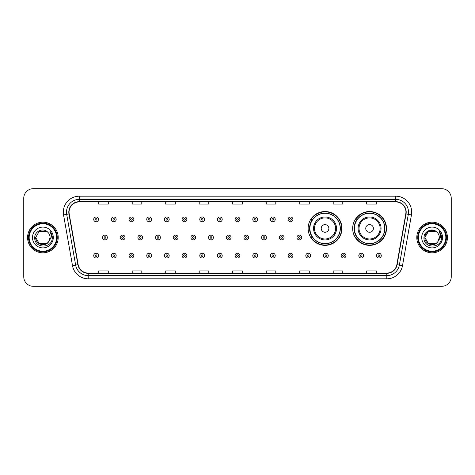 <?xml version="1.0" encoding="UTF-8"?>
<svg xmlns="http://www.w3.org/2000/svg" width="475" height="475" viewBox="0 0 475 475"><rect width="100%" height="100%" fill="white"/><g stroke="black" fill="none" stroke-linecap="round" stroke-linejoin="round"><path stroke-width="0.71" d="M352.67 228.439A16.91 16.91 0 0 0 369.58 245.349A16.91 16.91 0 0 0 386.49 228.439A16.91 16.91 0 0 0 369.58 211.529A16.91 16.91 0 0 0 352.67 228.439M308.133 228.439A16.91 16.91 0 0 0 325.043 245.349A16.91 16.91 0 0 0 341.952 228.439A16.91 16.91 0 0 0 325.043 211.529A16.91 16.91 0 0 0 308.133 228.439M312.188 237.055A15.473 15.473 0 0 1 312.188 219.824M356.725 237.055A15.473 15.473 0 0 1 356.725 219.824M23.75 198.259L23.75 276.741A9.571 9.571 0 0 0 33.321 286.312L441.679 286.312A9.571 9.571 0 0 0 451.25 276.741L451.25 198.259A9.571 9.571 0 0 0 441.679 188.688L33.321 188.688A9.571 9.571 0 0 0 23.75 198.259L23.75 276.741M27.58 237.5A15.313 15.313 0 0 0 42.892 252.813A15.313 15.313 0 0 0 58.205 237.5A15.313 15.313 0 0 0 42.892 222.187A15.313 15.313 0 0 0 27.58 237.5A15.313 15.313 0 0 0 42.892 252.813A15.313 15.313 0 0 0 58.205 237.5A15.313 15.313 0 0 0 42.892 222.187A15.313 15.313 0 0 0 27.58 237.5M416.795 237.5A15.313 15.313 0 0 0 432.108 252.813A15.313 15.313 0 0 0 447.42 237.5A15.313 15.313 0 0 0 432.108 222.187A15.313 15.313 0 0 0 416.795 237.5A15.313 15.313 0 0 0 432.108 252.813A15.313 15.313 0 0 0 447.42 237.5A15.313 15.313 0 0 0 432.108 222.187A15.313 15.313 0 0 0 416.795 237.5M69.053 212.135A10.207 10.207 0 0 1 79.26 201.928L395.74 201.928A10.207 10.207 0 0 1 405.793 213.91L396.851 264.634A10.207 10.207 0 0 1 386.793 273.072L88.207 273.072A10.207 10.207 0 0 1 78.149 264.634L69.207 213.91A10.207 10.207 0 0 1 69.053 212.135M68.798 212.135A10.462 10.462 0 0 0 68.958 213.952L77.9 264.682A10.462 10.462 0 0 0 88.207 273.327L386.793 273.327A10.462 10.462 0 0 0 397.1 264.682L406.042 213.952A10.462 10.462 0 0 0 395.74 201.673L79.26 201.673A10.462 10.462 0 0 0 68.798 212.135M63.555 214.908A15.954 15.954 0 0 1 79.26 196.187L395.74 196.187A15.954 15.954 0 0 1 411.445 214.908L402.503 265.632A15.954 15.954 0 0 1 386.793 278.813L88.207 278.813A15.954 15.954 0 0 1 72.497 265.632L63.555 214.908L66.696 214.356A12.76 12.76 0 0 1 79.26 199.375L395.74 199.375A12.76 12.76 0 0 1 408.304 214.356L399.362 265.08A12.76 12.76 0 0 1 386.793 275.625L88.207 275.625A12.76 12.76 0 0 1 75.638 265.08L66.696 214.356A12.76 12.76 0 0 1 66.5 212.135M441.679 188.688L33.321 188.688M33.321 286.312L441.679 286.312M451.25 276.741L451.25 198.259M232.714 201.928L232.714 204.09L242.286 204.09L242.286 201.928M199.215 201.928L199.215 204.09L208.786 204.09L208.786 201.928M165.716 201.928L165.716 204.09L175.287 204.09L175.287 201.928M132.222 201.928L132.222 204.09L141.793 204.09L141.793 201.928M98.723 201.928L98.723 204.09L108.294 204.09L108.294 201.928M266.214 201.928L266.214 204.09L275.785 204.09L275.785 201.928M299.713 201.928L299.713 204.09L309.284 204.09L309.284 201.928M333.207 201.928L333.207 204.09L342.778 204.09L342.778 201.928M366.706 201.928L366.706 204.09L376.277 204.09L376.277 201.928M242.286 273.072L242.286 270.91L232.714 270.91L232.714 273.072M208.786 273.072L208.786 270.91L199.215 270.91L199.215 273.072M175.287 273.072L175.287 270.91L165.716 270.91L165.716 273.072M141.793 273.072L141.793 270.91L132.222 270.91L132.222 273.072M108.294 273.072L108.294 270.91L98.723 270.91L98.723 273.072M275.785 273.072L275.785 270.91L266.214 270.91L266.214 273.072M309.284 273.072L309.284 270.91L299.713 270.91L299.713 273.072M342.778 273.072L342.778 270.91L333.207 270.91L333.207 273.072M376.277 273.072L376.277 270.91L366.706 270.91L366.706 273.072M46.497 243.746A7.214 7.214 0 0 0 48.444 242.102L48.296 242.274C44.401 247.273 35.31 243.912 35.678 237.5L39.288 231.254L46.497 231.254L47.619 232.049C43.189 227.412 34.669 231.236 34.752 237.5C33.939 248.633 51.989 248.924 52.28 238.04L52.297 237.5C52.268 235.137 51.484 233.059 49.934 231.266C51.11 233.201 51.526 235.279 51.181 237.5L48.444 242.102L46.497 243.746L39.288 243.746L35.678 237.5L39.288 243.746L46.497 243.746L48.444 242.102L46.497 243.746L39.288 243.746L35.678 237.5M56.608 237.5A13.716 13.716 0 0 0 42.892 223.784A13.716 13.716 0 0 0 29.171 237.5A13.716 13.716 0 0 0 42.892 251.216A13.716 13.716 0 0 0 56.608 237.5M57.249 237.5A14.357 14.357 0 0 0 42.892 223.143A14.357 14.357 0 0 0 28.536 237.5A14.357 14.357 0 0 0 42.892 251.857A14.357 14.357 0 0 0 57.249 237.5M48.444 242.102L50.107 237.5C50.065 235.327 49.234 233.51 47.619 232.049M32.49 237.5A10.402 10.402 0 0 0 42.892 247.902A10.402 10.402 0 0 0 53.295 237.5A10.402 10.402 0 0 0 42.892 227.098A10.402 10.402 0 0 0 32.49 237.5M50.006 231.349L52.292 237.773L49.934 231.266L51.817 234.525M52.292 237.773L49.934 231.266M328.872 228.439A3.83 3.83 0 0 0 325.043 224.61A3.83 3.83 0 0 0 321.213 228.439A3.83 3.83 0 0 0 325.043 232.269A3.83 3.83 0 0 0 328.872 228.439M336.526 228.439A11.483 11.483 0 0 0 325.043 216.956A11.483 11.483 0 0 0 313.559 228.439A11.483 11.483 0 0 0 325.043 239.922A11.483 11.483 0 0 0 336.526 228.439A11.483 11.483 0 0 1 325.043 239.922A11.483 11.483 0 0 1 313.559 228.439M340.195 228.439A15.152 15.152 0 0 0 325.043 213.287A15.152 15.152 0 0 0 309.89 228.439A15.152 15.152 0 0 0 325.043 243.592A15.152 15.152 0 0 0 340.195 228.439M341.632 228.439A16.589 16.589 0 0 1 310.864 237.055L312.402 237.055A15.295 15.295 0 0 0 340.338 228.475A15.295 15.295 0 0 0 312.402 219.824L310.864 219.824A16.589 16.589 0 0 1 341.632 228.439M373.409 228.439A3.83 3.83 0 0 0 369.58 224.61A3.83 3.83 0 0 0 365.75 228.439A3.83 3.83 0 0 0 369.58 232.269A3.83 3.83 0 0 0 373.409 228.439M381.063 228.439A11.483 11.483 0 0 0 369.58 216.956A11.483 11.483 0 0 0 358.091 228.439A11.483 11.483 0 0 0 369.58 239.922A11.483 11.483 0 0 0 381.063 228.439A11.483 11.483 0 0 1 369.58 239.922A11.483 11.483 0 0 1 358.091 228.439M384.732 228.439A15.152 15.152 0 0 0 369.58 213.287A15.152 15.152 0 0 0 354.427 228.439A15.152 15.152 0 0 0 369.58 243.592A15.152 15.152 0 0 0 384.732 228.439M386.169 228.439A16.589 16.589 0 0 1 355.401 237.055L356.939 237.055A15.295 15.295 0 0 0 384.875 228.475A15.295 15.295 0 0 0 356.939 219.824L355.401 219.824A16.589 16.589 0 0 1 386.169 228.439M435.712 243.746A7.214 7.214 0 0 0 437.659 242.102L435.712 243.746L428.503 243.746L424.893 237.5L428.503 231.254L435.712 231.254L436.834 232.049C432.404 227.412 423.884 231.236 423.967 237.5C423.154 248.633 441.204 248.924 441.501 238.04L441.512 237.5C441.489 235.137 440.699 233.059 439.149 231.266C440.331 233.201 440.741 235.279 440.396 237.5L437.517 242.274C433.616 247.273 424.525 243.912 424.893 237.5L428.503 243.746L435.712 243.746L437.659 242.102L436.044 243.544M445.829 237.5A13.716 13.716 0 0 0 432.108 223.784A13.716 13.716 0 0 0 418.392 237.5A13.716 13.716 0 0 0 432.108 251.216A13.716 13.716 0 0 0 445.829 237.5M446.464 237.5A14.357 14.357 0 0 0 432.108 223.143A14.357 14.357 0 0 0 417.751 237.5A14.357 14.357 0 0 0 432.108 251.857A14.357 14.357 0 0 0 446.464 237.5M437.659 242.102L439.322 237.5C439.28 235.327 438.449 233.51 436.834 232.049M421.705 237.5A10.402 10.402 0 0 0 432.108 247.902A10.402 10.402 0 0 0 442.51 237.5A10.402 10.402 0 0 0 432.108 227.098A10.402 10.402 0 0 0 421.705 237.5M435.712 231.254A7.214 7.214 0 0 0 424.893 237.5M439.221 231.349L441.507 237.773L439.149 231.266L441.032 234.525M441.512 237.5L439.149 231.266L441.512 237.5M98.497 219.379A2.393 2.393 0 0 1 96.104 221.772A2.393 2.393 0 0 1 93.712 219.379A2.393 2.393 0 0 1 96.104 216.986A2.393 2.393 0 0 1 98.497 219.379A2.393 2.393 0 0 0 96.104 216.986A2.393 2.393 0 0 0 93.712 219.379M116.173 219.379A2.393 2.393 0 0 1 113.78 221.772A2.393 2.393 0 0 1 111.388 219.379A2.393 2.393 0 0 1 113.78 216.986A2.393 2.393 0 0 1 116.173 219.379A2.393 2.393 0 0 0 113.78 216.986A2.393 2.393 0 0 0 111.388 219.379M133.849 219.379A2.393 2.393 0 0 1 131.456 221.772A2.393 2.393 0 0 1 129.063 219.379A2.393 2.393 0 0 1 131.456 216.986A2.393 2.393 0 0 1 133.849 219.379A2.393 2.393 0 0 0 131.456 216.986A2.393 2.393 0 0 0 129.063 219.379M151.519 219.379A2.393 2.393 0 0 1 149.126 221.772A2.393 2.393 0 0 1 146.733 219.379A2.393 2.393 0 0 1 149.126 216.986A2.393 2.393 0 0 1 151.519 219.379A2.393 2.393 0 0 0 149.126 216.986A2.393 2.393 0 0 0 146.733 219.379M169.195 219.379A2.393 2.393 0 0 1 166.802 221.772A2.393 2.393 0 0 1 164.409 219.379A2.393 2.393 0 0 1 166.802 216.986A2.393 2.393 0 0 1 169.195 219.379A2.393 2.393 0 0 0 166.802 216.986A2.393 2.393 0 0 0 164.409 219.379M186.871 219.379A2.393 2.393 0 0 1 184.478 221.772A2.393 2.393 0 0 1 182.085 219.379A2.393 2.393 0 0 1 184.478 216.986A2.393 2.393 0 0 1 186.871 219.379A2.393 2.393 0 0 0 184.478 216.986A2.393 2.393 0 0 0 182.085 219.379M204.547 219.379A2.393 2.393 0 0 1 202.154 221.772A2.393 2.393 0 0 1 199.761 219.379A2.393 2.393 0 0 1 202.154 216.986A2.393 2.393 0 0 1 204.547 219.379A2.393 2.393 0 0 0 202.154 216.986A2.393 2.393 0 0 0 199.761 219.379M222.217 219.379A2.393 2.393 0 0 1 219.824 221.772A2.393 2.393 0 0 1 217.431 219.379A2.393 2.393 0 0 1 219.824 216.986A2.393 2.393 0 0 1 222.217 219.379A2.393 2.393 0 0 0 219.824 216.986A2.393 2.393 0 0 0 217.431 219.379M239.893 219.379A2.393 2.393 0 0 1 237.5 221.772A2.393 2.393 0 0 1 235.107 219.379A2.393 2.393 0 0 1 237.5 216.986A2.393 2.393 0 0 1 239.893 219.379A2.393 2.393 0 0 0 237.5 216.986A2.393 2.393 0 0 0 235.107 219.379M257.569 219.379A2.393 2.393 0 0 1 255.176 221.772A2.393 2.393 0 0 1 252.783 219.379A2.393 2.393 0 0 1 255.176 216.986A2.393 2.393 0 0 1 257.569 219.379A2.393 2.393 0 0 0 255.176 216.986A2.393 2.393 0 0 0 252.783 219.379M275.239 219.379A2.393 2.393 0 0 1 272.846 221.772A2.393 2.393 0 0 1 270.453 219.379A2.393 2.393 0 0 1 272.846 216.986A2.393 2.393 0 0 1 275.239 219.379A2.393 2.393 0 0 0 272.846 216.986A2.393 2.393 0 0 0 270.453 219.379M292.915 219.379A2.393 2.393 0 0 1 290.522 221.772A2.393 2.393 0 0 1 288.129 219.379A2.393 2.393 0 0 1 290.522 216.986A2.393 2.393 0 0 1 292.915 219.379A2.393 2.393 0 0 0 290.522 216.986A2.393 2.393 0 0 0 288.129 219.379M102.552 237.5A2.393 2.393 0 0 1 104.945 235.107A2.393 2.393 0 0 1 107.338 237.5A2.393 2.393 0 0 1 104.945 239.893A2.393 2.393 0 0 1 102.552 237.5A2.393 2.393 0 0 0 104.945 239.893A2.393 2.393 0 0 0 107.338 237.5M120.222 237.5A2.393 2.393 0 0 1 122.615 235.107A2.393 2.393 0 0 1 125.008 237.5A2.393 2.393 0 0 1 122.615 239.893A2.393 2.393 0 0 1 120.222 237.5A2.393 2.393 0 0 0 122.615 239.893A2.393 2.393 0 0 0 125.008 237.5M137.898 237.5A2.393 2.393 0 0 1 140.291 235.107A2.393 2.393 0 0 1 142.684 237.5A2.393 2.393 0 0 1 140.291 239.893A2.393 2.393 0 0 1 137.898 237.5A2.393 2.393 0 0 0 140.291 239.893A2.393 2.393 0 0 0 142.684 237.5M155.574 237.5A2.393 2.393 0 0 1 157.967 235.107A2.393 2.393 0 0 1 160.36 237.5A2.393 2.393 0 0 1 157.967 239.893A2.393 2.393 0 0 1 155.574 237.5A2.393 2.393 0 0 0 157.967 239.893A2.393 2.393 0 0 0 160.36 237.5M173.25 237.5A2.393 2.393 0 0 1 175.637 235.107A2.393 2.393 0 0 1 178.03 237.5A2.393 2.393 0 0 1 175.637 239.893A2.393 2.393 0 0 1 173.25 237.5A2.393 2.393 0 0 0 175.637 239.893A2.393 2.393 0 0 0 178.03 237.5M190.92 237.5A2.393 2.393 0 0 1 193.313 235.107A2.393 2.393 0 0 1 195.706 237.5A2.393 2.393 0 0 1 193.313 239.893A2.393 2.393 0 0 1 190.92 237.5A2.393 2.393 0 0 0 193.313 239.893A2.393 2.393 0 0 0 195.706 237.5M208.596 237.5A2.393 2.393 0 0 1 210.989 235.107A2.393 2.393 0 0 1 213.382 237.5A2.393 2.393 0 0 1 210.989 239.893A2.393 2.393 0 0 1 208.596 237.5A2.393 2.393 0 0 0 210.989 239.893A2.393 2.393 0 0 0 213.382 237.5M226.272 237.5A2.393 2.393 0 0 1 228.665 235.107A2.393 2.393 0 0 1 231.058 237.5A2.393 2.393 0 0 1 228.665 239.893A2.393 2.393 0 0 1 226.272 237.5A2.393 2.393 0 0 0 228.665 239.893A2.393 2.393 0 0 0 231.058 237.5M243.942 237.5A2.393 2.393 0 0 1 246.335 235.107A2.393 2.393 0 0 1 248.728 237.5A2.393 2.393 0 0 1 246.335 239.893A2.393 2.393 0 0 1 243.942 237.5A2.393 2.393 0 0 0 246.335 239.893A2.393 2.393 0 0 0 248.728 237.5M261.618 237.5A2.393 2.393 0 0 1 264.011 235.107A2.393 2.393 0 0 1 266.404 237.5A2.393 2.393 0 0 1 264.011 239.893A2.393 2.393 0 0 1 261.618 237.5A2.393 2.393 0 0 0 264.011 239.893A2.393 2.393 0 0 0 266.404 237.5M279.294 237.5A2.393 2.393 0 0 1 281.687 235.107A2.393 2.393 0 0 1 284.08 237.5A2.393 2.393 0 0 1 281.687 239.893A2.393 2.393 0 0 1 279.294 237.5A2.393 2.393 0 0 0 281.687 239.893A2.393 2.393 0 0 0 284.08 237.5M296.97 237.5A2.393 2.393 0 0 1 299.363 235.107A2.393 2.393 0 0 1 301.75 237.5A2.393 2.393 0 0 1 299.363 239.893A2.393 2.393 0 0 1 296.97 237.5A2.393 2.393 0 0 0 299.363 239.893A2.393 2.393 0 0 0 301.75 237.5M93.712 255.621A2.393 2.393 0 0 1 96.104 253.228A2.393 2.393 0 0 1 98.497 255.621A2.393 2.393 0 0 1 96.104 258.014A2.393 2.393 0 0 1 93.712 255.621A2.393 2.393 0 0 0 96.104 258.014A2.393 2.393 0 0 0 98.497 255.621M111.388 255.621A2.393 2.393 0 0 1 113.78 253.228A2.393 2.393 0 0 1 116.173 255.621A2.393 2.393 0 0 1 113.78 258.014A2.393 2.393 0 0 1 111.388 255.621A2.393 2.393 0 0 0 113.78 258.014A2.393 2.393 0 0 0 116.173 255.621M129.063 255.621A2.393 2.393 0 0 1 131.456 253.228A2.393 2.393 0 0 1 133.849 255.621A2.393 2.393 0 0 1 131.456 258.014A2.393 2.393 0 0 1 129.063 255.621A2.393 2.393 0 0 0 131.456 258.014A2.393 2.393 0 0 0 133.849 255.621M146.733 255.621A2.393 2.393 0 0 1 149.126 253.228A2.393 2.393 0 0 1 151.519 255.621A2.393 2.393 0 0 1 149.126 258.014A2.393 2.393 0 0 1 146.733 255.621A2.393 2.393 0 0 0 149.126 258.014A2.393 2.393 0 0 0 151.519 255.621M164.409 255.621A2.393 2.393 0 0 1 166.802 253.228A2.393 2.393 0 0 1 169.195 255.621A2.393 2.393 0 0 1 166.802 258.014A2.393 2.393 0 0 1 164.409 255.621A2.393 2.393 0 0 0 166.802 258.014A2.393 2.393 0 0 0 169.195 255.621M182.085 255.621A2.393 2.393 0 0 1 184.478 253.228A2.393 2.393 0 0 1 186.871 255.621A2.393 2.393 0 0 1 184.478 258.014A2.393 2.393 0 0 1 182.085 255.621A2.393 2.393 0 0 0 184.478 258.014A2.393 2.393 0 0 0 186.871 255.621M199.761 255.621A2.393 2.393 0 0 1 202.154 253.228A2.393 2.393 0 0 1 204.547 255.621A2.393 2.393 0 0 1 202.154 258.014A2.393 2.393 0 0 1 199.761 255.621A2.393 2.393 0 0 0 202.154 258.014A2.393 2.393 0 0 0 204.547 255.621M217.431 255.621A2.393 2.393 0 0 1 219.824 253.228A2.393 2.393 0 0 1 222.217 255.621A2.393 2.393 0 0 1 219.824 258.014A2.393 2.393 0 0 1 217.431 255.621A2.393 2.393 0 0 0 219.824 258.014A2.393 2.393 0 0 0 222.217 255.621M235.107 255.621A2.393 2.393 0 0 1 237.5 253.228A2.393 2.393 0 0 1 239.893 255.621A2.393 2.393 0 0 1 237.5 258.014A2.393 2.393 0 0 1 235.107 255.621A2.393 2.393 0 0 0 237.5 258.014A2.393 2.393 0 0 0 239.893 255.621M252.783 255.621A2.393 2.393 0 0 1 255.176 253.228A2.393 2.393 0 0 1 257.569 255.621A2.393 2.393 0 0 1 255.176 258.014A2.393 2.393 0 0 1 252.783 255.621A2.393 2.393 0 0 0 255.176 258.014A2.393 2.393 0 0 0 257.569 255.621M270.453 255.621A2.393 2.393 0 0 1 272.846 253.228A2.393 2.393 0 0 1 275.239 255.621A2.393 2.393 0 0 1 272.846 258.014A2.393 2.393 0 0 1 270.453 255.621A2.393 2.393 0 0 0 272.846 258.014A2.393 2.393 0 0 0 275.239 255.621M288.129 255.621A2.393 2.393 0 0 1 290.522 253.228A2.393 2.393 0 0 1 292.915 255.621A2.393 2.393 0 0 1 290.522 258.014A2.393 2.393 0 0 1 288.129 255.621A2.393 2.393 0 0 0 290.522 258.014A2.393 2.393 0 0 0 292.915 255.621M305.805 255.621A2.393 2.393 0 0 1 308.198 253.228A2.393 2.393 0 0 1 310.591 255.621A2.393 2.393 0 0 1 308.198 258.014A2.393 2.393 0 0 1 305.805 255.621A2.393 2.393 0 0 0 308.198 258.014A2.393 2.393 0 0 0 310.591 255.621M323.481 255.621A2.393 2.393 0 0 1 325.874 253.228A2.393 2.393 0 0 1 328.267 255.621A2.393 2.393 0 0 1 325.874 258.014A2.393 2.393 0 0 1 323.481 255.621A2.393 2.393 0 0 0 325.874 258.014A2.393 2.393 0 0 0 328.267 255.621M341.151 255.621A2.393 2.393 0 0 1 343.544 253.228A2.393 2.393 0 0 1 345.937 255.621A2.393 2.393 0 0 1 343.544 258.014A2.393 2.393 0 0 1 341.151 255.621A2.393 2.393 0 0 0 343.544 258.014A2.393 2.393 0 0 0 345.937 255.621M358.827 255.621A2.393 2.393 0 0 1 361.22 253.228A2.393 2.393 0 0 1 363.613 255.621A2.393 2.393 0 0 1 361.22 258.014A2.393 2.393 0 0 1 358.827 255.621A2.393 2.393 0 0 0 361.22 258.014A2.393 2.393 0 0 0 363.613 255.621M376.503 255.621A2.393 2.393 0 0 1 378.896 253.228A2.393 2.393 0 0 1 381.288 255.621A2.393 2.393 0 0 1 378.896 258.014A2.393 2.393 0 0 1 376.503 255.621A2.393 2.393 0 0 0 378.896 258.014A2.393 2.393 0 0 0 381.288 255.621M395.74 196.187L395.74 201.673M66.696 214.356L68.958 213.952M88.207 278.813L88.207 273.327M386.793 273.327L386.793 278.813M397.1 264.682L402.503 265.632M72.497 265.632L77.9 264.682M406.042 213.952L411.445 214.908M79.26 196.187L79.26 201.673M335.593 228.439A10.551 10.551 0 0 0 325.043 217.888A10.551 10.551 0 0 0 314.492 228.439A10.551 10.551 0 0 0 325.043 238.99A10.551 10.551 0 0 0 335.593 228.439M380.131 228.439A10.551 10.551 0 0 0 369.58 217.888A10.551 10.551 0 0 0 359.029 228.439A10.551 10.551 0 0 0 369.58 238.99A10.551 10.551 0 0 0 380.131 228.439M95.309 219.379A0.796 0.796 0 0 0 96.104 220.174A0.796 0.796 0 0 0 96.906 219.379A0.796 0.796 0 0 0 96.104 218.583A0.796 0.796 0 0 0 95.309 219.379M112.985 219.379A0.796 0.796 0 0 0 113.78 220.174A0.796 0.796 0 0 0 114.576 219.379A0.796 0.796 0 0 0 113.78 218.583A0.796 0.796 0 0 0 112.985 219.379M130.655 219.379A0.796 0.796 0 0 0 131.456 220.174A0.796 0.796 0 0 0 132.252 219.379A0.796 0.796 0 0 0 131.456 218.583A0.796 0.796 0 0 0 130.655 219.379M148.331 219.379A0.796 0.796 0 0 0 149.126 220.174A0.796 0.796 0 0 0 149.928 219.379A0.796 0.796 0 0 0 149.126 218.583A0.796 0.796 0 0 0 148.331 219.379M166.007 219.379A0.796 0.796 0 0 0 166.802 220.174A0.796 0.796 0 0 0 167.598 219.379A0.796 0.796 0 0 0 166.802 218.583A0.796 0.796 0 0 0 166.007 219.379M183.683 219.379A0.796 0.796 0 0 0 184.478 220.174A0.796 0.796 0 0 0 185.274 219.379A0.796 0.796 0 0 0 184.478 218.583A0.796 0.796 0 0 0 183.683 219.379M201.352 219.379A0.796 0.796 0 0 0 202.154 220.174A0.796 0.796 0 0 0 202.95 219.379A0.796 0.796 0 0 0 202.154 218.583A0.796 0.796 0 0 0 201.352 219.379M219.028 219.379A0.796 0.796 0 0 0 219.824 220.174A0.796 0.796 0 0 0 220.626 219.379A0.796 0.796 0 0 0 219.824 218.583A0.796 0.796 0 0 0 219.028 219.379M236.704 219.379A0.796 0.796 0 0 0 237.5 220.174A0.796 0.796 0 0 0 238.296 219.379A0.796 0.796 0 0 0 237.5 218.583A0.796 0.796 0 0 0 236.704 219.379M254.374 219.379A0.796 0.796 0 0 0 255.176 220.174A0.796 0.796 0 0 0 255.972 219.379A0.796 0.796 0 0 0 255.176 218.583A0.796 0.796 0 0 0 254.374 219.379M272.05 219.379A0.796 0.796 0 0 0 272.846 220.174A0.796 0.796 0 0 0 273.647 219.379A0.796 0.796 0 0 0 272.846 218.583A0.796 0.796 0 0 0 272.05 219.379M289.726 219.379A0.796 0.796 0 0 0 290.522 220.174A0.796 0.796 0 0 0 291.317 219.379A0.796 0.796 0 0 0 290.522 218.583A0.796 0.796 0 0 0 289.726 219.379M105.741 237.5A0.796 0.796 0 0 0 104.945 236.704A0.796 0.796 0 0 0 104.144 237.5A0.796 0.796 0 0 0 104.945 238.296A0.796 0.796 0 0 0 105.741 237.5M123.417 237.5A0.796 0.796 0 0 0 122.615 236.704A0.796 0.796 0 0 0 121.82 237.5A0.796 0.796 0 0 0 122.615 238.296A0.796 0.796 0 0 0 123.417 237.5M141.087 237.5A0.796 0.796 0 0 0 140.291 236.704A0.796 0.796 0 0 0 139.496 237.5A0.796 0.796 0 0 0 140.291 238.296A0.796 0.796 0 0 0 141.087 237.5M158.763 237.5A0.796 0.796 0 0 0 157.967 236.704A0.796 0.796 0 0 0 157.166 237.5A0.796 0.796 0 0 0 157.967 238.296A0.796 0.796 0 0 0 158.763 237.5M176.439 237.5A0.796 0.796 0 0 0 175.637 236.704A0.796 0.796 0 0 0 174.842 237.5A0.796 0.796 0 0 0 175.637 238.296A0.796 0.796 0 0 0 176.439 237.5M194.115 237.5A0.796 0.796 0 0 0 193.313 236.704A0.796 0.796 0 0 0 192.518 237.5A0.796 0.796 0 0 0 193.313 238.296A0.796 0.796 0 0 0 194.115 237.5M211.785 237.5A0.796 0.796 0 0 0 210.989 236.704A0.796 0.796 0 0 0 210.193 237.5A0.796 0.796 0 0 0 210.989 238.296A0.796 0.796 0 0 0 211.785 237.5M229.461 237.5A0.796 0.796 0 0 0 228.665 236.704A0.796 0.796 0 0 0 227.863 237.5A0.796 0.796 0 0 0 228.665 238.296A0.796 0.796 0 0 0 229.461 237.5M247.137 237.5A0.796 0.796 0 0 0 246.335 236.704A0.796 0.796 0 0 0 245.539 237.5A0.796 0.796 0 0 0 246.335 238.296A0.796 0.796 0 0 0 247.137 237.5M264.807 237.5A0.796 0.796 0 0 0 264.011 236.704A0.796 0.796 0 0 0 263.215 237.5A0.796 0.796 0 0 0 264.011 238.296A0.796 0.796 0 0 0 264.807 237.5M282.483 237.5A0.796 0.796 0 0 0 281.687 236.704A0.796 0.796 0 0 0 280.885 237.5A0.796 0.796 0 0 0 281.687 238.296A0.796 0.796 0 0 0 282.483 237.5M300.158 237.5A0.796 0.796 0 0 0 299.363 236.704A0.796 0.796 0 0 0 298.561 237.5A0.796 0.796 0 0 0 299.363 238.296A0.796 0.796 0 0 0 300.158 237.5M96.906 255.621A0.796 0.796 0 0 0 96.104 254.826A0.796 0.796 0 0 0 95.309 255.621A0.796 0.796 0 0 0 96.104 256.417A0.796 0.796 0 0 0 96.906 255.621M114.576 255.621A0.796 0.796 0 0 0 113.78 254.826A0.796 0.796 0 0 0 112.985 255.621A0.796 0.796 0 0 0 113.78 256.417A0.796 0.796 0 0 0 114.576 255.621M132.252 255.621A0.796 0.796 0 0 0 131.456 254.826A0.796 0.796 0 0 0 130.655 255.621A0.796 0.796 0 0 0 131.456 256.417A0.796 0.796 0 0 0 132.252 255.621M149.928 255.621A0.796 0.796 0 0 0 149.126 254.826A0.796 0.796 0 0 0 148.331 255.621A0.796 0.796 0 0 0 149.126 256.417A0.796 0.796 0 0 0 149.928 255.621M167.598 255.621A0.796 0.796 0 0 0 166.802 254.826A0.796 0.796 0 0 0 166.007 255.621A0.796 0.796 0 0 0 166.802 256.417A0.796 0.796 0 0 0 167.598 255.621M185.274 255.621A0.796 0.796 0 0 0 184.478 254.826A0.796 0.796 0 0 0 183.683 255.621A0.796 0.796 0 0 0 184.478 256.417A0.796 0.796 0 0 0 185.274 255.621M202.95 255.621A0.796 0.796 0 0 0 202.154 254.826A0.796 0.796 0 0 0 201.352 255.621A0.796 0.796 0 0 0 202.154 256.417A0.796 0.796 0 0 0 202.95 255.621M220.626 255.621A0.796 0.796 0 0 0 219.824 254.826A0.796 0.796 0 0 0 219.028 255.621A0.796 0.796 0 0 0 219.824 256.417A0.796 0.796 0 0 0 220.626 255.621M238.296 255.621A0.796 0.796 0 0 0 237.5 254.826A0.796 0.796 0 0 0 236.704 255.621A0.796 0.796 0 0 0 237.5 256.417A0.796 0.796 0 0 0 238.296 255.621M255.972 255.621A0.796 0.796 0 0 0 255.176 254.826A0.796 0.796 0 0 0 254.374 255.621A0.796 0.796 0 0 0 255.176 256.417A0.796 0.796 0 0 0 255.972 255.621M273.647 255.621A0.796 0.796 0 0 0 272.846 254.826A0.796 0.796 0 0 0 272.05 255.621A0.796 0.796 0 0 0 272.846 256.417A0.796 0.796 0 0 0 273.647 255.621M291.317 255.621A0.796 0.796 0 0 0 290.522 254.826A0.796 0.796 0 0 0 289.726 255.621A0.796 0.796 0 0 0 290.522 256.417A0.796 0.796 0 0 0 291.317 255.621M308.993 255.621A0.796 0.796 0 0 0 308.198 254.826A0.796 0.796 0 0 0 307.402 255.621A0.796 0.796 0 0 0 308.198 256.417A0.796 0.796 0 0 0 308.993 255.621M326.669 255.621A0.796 0.796 0 0 0 325.874 254.826A0.796 0.796 0 0 0 325.072 255.621A0.796 0.796 0 0 0 325.874 256.417A0.796 0.796 0 0 0 326.669 255.621M344.345 255.621A0.796 0.796 0 0 0 343.544 254.826A0.796 0.796 0 0 0 342.748 255.621A0.796 0.796 0 0 0 343.544 256.417A0.796 0.796 0 0 0 344.345 255.621M362.015 255.621A0.796 0.796 0 0 0 361.22 254.826A0.796 0.796 0 0 0 360.424 255.621A0.796 0.796 0 0 0 361.22 256.417A0.796 0.796 0 0 0 362.015 255.621M379.691 255.621A0.796 0.796 0 0 0 378.896 254.826A0.796 0.796 0 0 0 378.094 255.621A0.796 0.796 0 0 0 378.896 256.417A0.796 0.796 0 0 0 379.691 255.621"/></g></svg>
